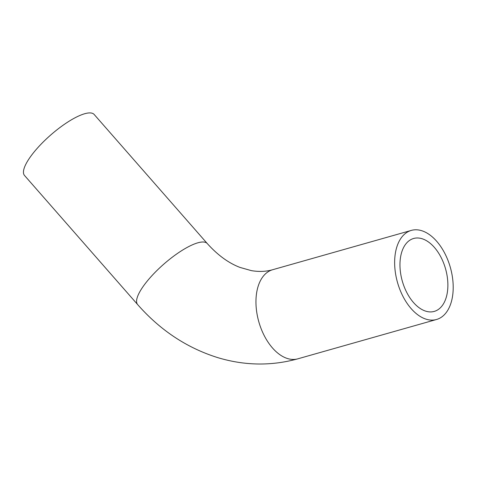 <?xml version="1.0" encoding="UTF-8"?>
<svg xmlns="http://www.w3.org/2000/svg" width="477" height="477" viewBox="0 0 477 477"><rect width="100%" height="100%" fill="white"/><g stroke="black" fill="none" stroke-linecap="round" stroke-linejoin="round"><path stroke-width="0.72" d="M413.225 238.607A37.892 22.479 -105.8 0 1 413.583 238.494A37.892 22.479 -105.8 0 1 445.548 268.819A37.892 22.479 -105.8 0 1 434.261 311.403A37.892 22.479 -105.8 0 1 402.385 281.388A37.892 22.479 -105.8 0 1 413.225 238.607M137.65 304.588L24.53 175.494A46.299 13.195 -41.2 0 1 50.651 135.057A46.299 13.195 -41.2 0 1 94.166 114.468L207.292 243.568C217.703 255.135 228.608 263.089 240.003 267.424L251.421 270.644C259.094 271.92 266.16 271.616 272.605 269.738A46.299 27.469 -105.8 0 0 272.164 269.869A46.299 27.469 -105.8 0 0 258.916 322.142A46.299 27.469 -105.8 0 0 297.863 358.817C271.538 366.074 244.993 365.728 218.222 357.768C187.222 348.15 160.367 330.424 137.65 304.588A46.299 13.195 -41.2 0 1 154.274 273.202A46.299 13.195 -41.2 0 1 196.989 243.067A46.299 13.195 -41.2 0 1 207.292 243.568M436.992 319.357A46.299 27.469 -105.8 0 1 436.55 319.489A46.299 27.469 -105.8 0 1 397.496 282.444A46.299 27.469 -105.8 0 1 411.293 230.409A46.299 27.469 -105.8 0 1 450.24 267.084A46.299 27.469 -105.8 0 1 436.992 319.357M411.293 230.409L272.605 269.738M436.55 319.489L297.863 358.817"/></g></svg>
